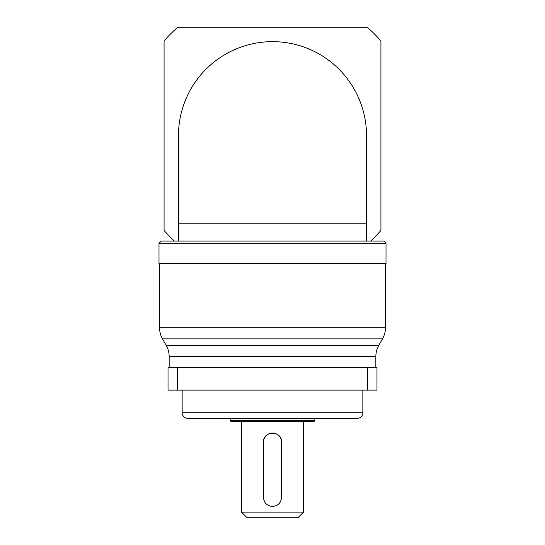 <?xml version="1.0" encoding="UTF-8"?>
<svg xmlns="http://www.w3.org/2000/svg" width="545" height="545" viewBox="0 0 545 545"><rect width="100%" height="100%" fill="white"/><g stroke="black" fill="none" stroke-linecap="round" stroke-linejoin="round"><path stroke-width="0.82" d="M158.997 243.302L161.252 241.047L383.748 241.047L386.003 243.302L158.997 243.302L158.997 263.637L386.003 263.637L386.003 243.302M366.526 241.047L366.526 223.205L178.474 223.205L178.474 241.047M272.5 506.455C277.991 505.923 281.002 502.912 281.533 497.421L281.533 442.077C282.099 430.434 262.915 430.407 263.467 442.077L263.467 497.421C263.998 502.912 267.009 505.923 272.5 506.455M182.146 390.125L182.146 412.715A5.648 5.648 0 0 0 187.793 418.362L357.207 418.362A5.648 5.648 0 0 0 362.854 412.715L362.854 390.125M313.722 421.748L231.278 421.748L230.147 420.624L314.853 420.624L313.722 421.748M297.911 517.75L247.089 517.75L241.442 512.102L303.558 512.102L297.911 517.75M375.839 367.541L375.839 356.553A22.59 22.59 0 0 1 378.775 345.414L382.501 338.84L162.499 338.84A22.59 22.59 0 0 1 159.562 327.702L385.438 327.702A22.59 22.59 0 0 1 382.501 338.84M375.839 356.553L169.161 356.553A22.59 22.59 0 0 0 166.225 345.414L162.499 338.84M159.562 263.637L159.562 327.702M385.438 263.637L385.438 327.702M169.161 356.553L169.161 367.541M241.442 421.748L241.442 512.102M303.558 421.748L303.558 512.102M230.147 418.362L230.147 420.624M314.853 418.362L314.853 420.624M178.474 223.205L178.474 135.671A94.026 94.026 0 0 1 272.5 41.652A94.026 94.026 0 0 1 366.526 135.671A94.026 94.026 0 0 0 272.5 41.652A94.026 94.026 0 0 1 366.526 135.671L366.526 223.205M370.641 241.047A143.996 143.996 0 0 0 380.921 230.44L380.921 40.909A143.996 143.996 0 0 0 367.262 27.25L177.738 27.25A143.996 143.996 0 0 0 164.079 40.909L164.079 230.44A143.996 143.996 0 0 0 174.359 241.047M367.453 367.541L376.97 367.541L376.97 390.125L367.453 390.125L367.453 367.541L177.547 367.541L177.547 390.125L168.03 390.125L168.03 367.541L177.547 367.541M367.453 390.125L177.547 390.125M281.533 442.077A9.033 9.033 0 0 0 272.5 433.043A9.033 9.033 0 0 0 263.467 442.077M178.474 135.671A94.026 94.026 0 0 1 272.5 41.652A94.026 94.026 0 0 0 178.474 135.671M182.146 412.715L362.854 412.715M166.225 345.414L378.775 345.414"/></g></svg>
